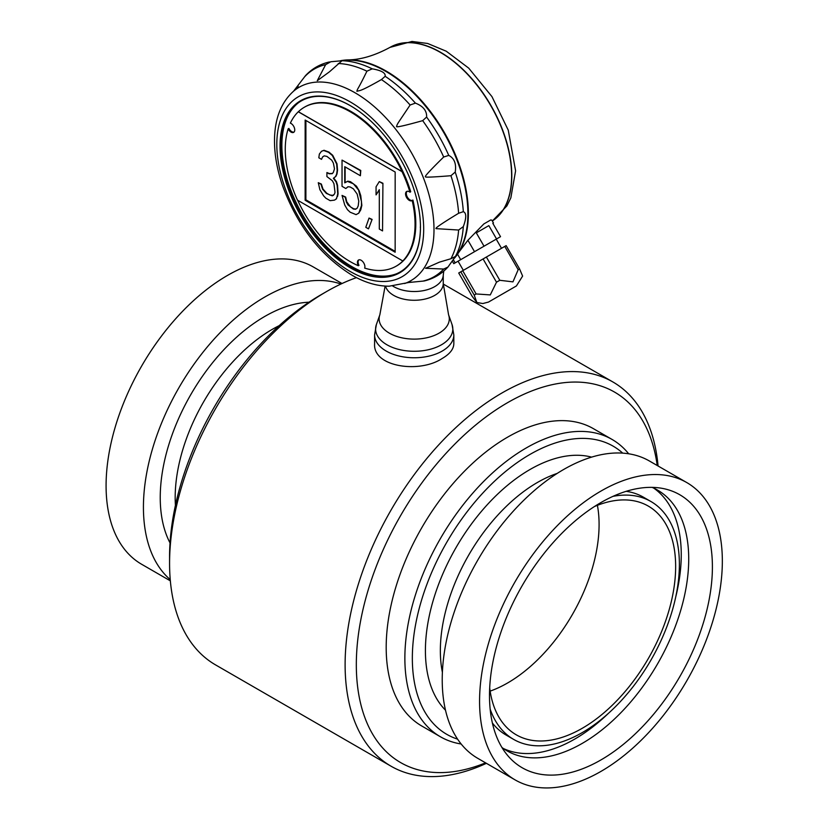 <?xml version="1.0" encoding="UTF-8"?>
<svg xmlns="http://www.w3.org/2000/svg" width="829" height="829" viewBox="0 0 829 829"><rect width="100%" height="100%" fill="white"/><g stroke="black" fill="none" stroke-linecap="round" stroke-linejoin="round"><path stroke-width="1.24" d="M488.841 225.623L496.55 238.97L500.529 236.679L492.82 223.333L493.452 222.96L491.825 220.131L490.706 219.975L483.856 223.934L467.919 240.255L474.52 251.684L484.022 246.203L476.312 232.856L488.841 225.623L476.312 232.856M493.452 222.96L492.82 223.333M499.131 237.477L496.229 239.156L501.514 248.306M457.743 261.373L453.764 263.674L452.313 261.156M412.427 200.328A5.285 3.047 60 0 1 407.464 197.271A5.285 3.047 60 0 1 407.049 191.323M396.459 266.005A91.77 52.983 -120 0 0 396.79 265.819A91.77 52.983 -120 0 0 412.915 200.048L412.168 200.483A5.285 3.047 60 0 1 411.93 200.639A5.285 3.047 60 0 1 406.656 197.592A5.285 3.047 60 0 1 406.656 191.489A5.285 3.047 60 0 1 409.961 192.204A91.77 52.983 -120 0 0 402.013 171.665L402.106 171.613A91.77 52.983 -120 0 0 304.357 107.231A91.77 52.983 -120 0 0 298.388 111.728L298.295 111.78A91.77 52.983 -120 0 0 290.357 123.138A5.285 3.047 60 0 1 294.326 127.676A5.285 3.047 60 0 1 293.663 132.339A5.285 3.047 60 0 1 288.15 128.868A91.77 52.983 -120 0 0 297.497 200.152L402.811 260.969A91.77 52.983 -120 0 0 412.168 200.483M304.357 107.231L305.02 106.858A91.77 52.983 -120 0 1 410.707 191.768L409.961 192.204M358.781 213.157L360.77 209.841L361.848 205.416L360.77 195.706L359.154 190.732L353.382 183.789L347.434 181.375L344.74 182.846L344.74 166.691L360.397 175.738L360.397 170.691L342.035 160.09L342.035 186.328L345.817 188.515L347.983 186.732L350.139 186.971L353.382 188.836L357.154 194.048L358.781 201.043L358.242 205.779L357.154 208.183L355.537 209.26L353.382 209.022L347.973 204.898L346.356 201.944L345.278 197.281L342.035 195.416L344.74 205.043L347.434 209.633L350.139 212.203L356.076 214.628L358.781 213.157L361.475 205.633L361.475 201.592L358.781 190.95M448.758 155.406C454.354 158.298 456.51 163.852 455.214 172.069L450.945 175.717C432.966 177.147 424.5 177.489 425.557 176.743C424.023 176.96 430.064 170.38 443.681 157.013L448.758 155.406A120.018 69.294 -120 0 0 426.614 117.055L422.686 120.651C404.656 125.676 395.941 127.625 396.542 126.474C397.702 123.106 396.625 125.22 410.117 105.003L415.412 103.128C423.194 106.143 426.925 110.785 426.614 117.055M330.802 61.74L341.994 60.745L329.496 71.781L317.258 80.703L325.662 64.631L330.802 61.74M463.318 226.597L458.624 230.037L436.178 228.649C434.365 228.576 441.847 223.447 458.624 213.271L463.318 211.675C466.54 212.908 466.54 217.882 463.318 226.597A120.018 69.294 -120 0 1 455.214 256.845L447.919 267.083L443.681 269.042L425.557 268.285L439.411 262.151L450.945 258.721L455.66 256.337L455.131 257.249L456.51 255.28A116.205 67.087 -120 0 0 455.473 156.329A116.205 67.087 -120 0 0 379.475 68.009A116.205 67.087 -120 0 0 344.004 60.403L341.994 60.745A120.018 69.294 -120 0 1 372.242 68.848C381.413 70.424 385.723 72.911 385.174 76.309L381.433 79.574C358.625 92.527 360.491 89.978 356.905 91.325C357.61 87.998 356.874 91.832 366.915 71.19L372.242 68.848M297.373 87.159L298.171 86.133M411.308 282.109L410.034 282.285M404.666 283.539A111.687 64.486 -120 0 0 429.484 196.546A111.687 64.486 -120 0 0 355.019 92.765A111.687 64.486 -120 0 0 293.601 91.169C281.58 101.977 275.228 117.428 274.554 137.521C274.098 152.691 276.751 168.712 282.513 185.582C297.248 225.664 320.377 255.519 351.89 275.135C364.605 282.502 377.029 286.192 389.164 286.202L408.666 282.502L424.127 280.99C433.463 278.782 441.391 274.15 447.919 267.083M374.594 334.895L374.594 343.745C372.801 366.998 419.443 373.672 442.22 358.46C449.805 354.035 453.67 349.123 453.826 343.745L453.826 334.895A39.616 22.87 180 0 1 442.22 351.061A39.616 22.87 180 0 1 399.05 356.024A39.616 22.87 180 0 1 374.594 334.895L376.387 324.522A38.611 22.29 -0 0 0 395.91 348.626A38.611 22.29 -0 0 0 441.505 344.76A38.611 22.29 -0 0 0 452.033 324.533M658.071 466.002A221.84 128.08 120 0 0 612.9 381.972A221.84 128.08 120 0 0 501.98 392.967A221.84 128.08 120 0 0 357.05 588.455A221.84 128.08 120 0 0 391.06 766.214L215.519 664.868A221.84 128.08 -60 0 1 169.572 563.316A221.84 128.08 -60 0 1 326.439 291.621A221.84 128.08 -60 0 1 356.47 277.632M326.439 291.621L320.833 294.855L326.439 291.621M391.06 766.214A221.84 128.08 120 0 0 486.405 763.322M657.231 465.515A213.913 123.511 120 0 0 500.219 407.122A213.913 123.511 120 0 0 356.501 656.06A213.913 123.511 120 0 0 485.566 762.846M440.427 736.774L421.754 725.997A171.665 99.107 -60 0 1 395.433 588.435A171.665 99.107 -60 0 1 507.576 437.173A171.665 99.107 -60 0 1 593.409 428.666L612.082 439.453A171.665 99.107 120 0 0 526.249 447.95A171.665 99.107 120 0 0 414.106 599.222A171.665 99.107 120 0 0 440.427 736.774A171.665 99.107 120 0 0 461.152 743.996M622.724 453.131A166.38 96.06 120 0 0 446.8 542.239A166.38 96.06 120 0 0 457.587 739.147M628.703 453.795A171.665 99.107 120 0 0 612.082 439.453M169.572 563.316L169.572 556.85A213.913 123.511 -60 0 1 320.833 294.855M170.246 579.637A171.665 99.107 -60 0 1 155.334 439.836A171.665 99.107 -60 0 1 264.814 297.01A171.665 99.107 -60 0 1 340.906 284.036M170.349 580.849L141.635 564.269A171.665 99.107 -60 0 1 115.324 426.717A171.665 99.107 -60 0 1 227.467 275.446A171.665 99.107 -60 0 1 313.289 266.948L342.014 283.518M597.408 505.327A129.407 74.714 -60 0 1 490.136 691.127M594.403 506.55A132.049 76.237 -60 0 1 647.128 505.441A132.049 76.237 -60 0 1 648.299 658.578A132.049 76.237 -60 0 1 515.099 734.121A132.049 76.237 -60 0 1 489.701 687.915M612.994 496.353A137.334 79.283 -60 0 1 650.941 501.524A137.334 79.283 -60 0 1 650.941 660.102A137.334 79.283 -60 0 1 513.617 739.385A137.334 79.283 -60 0 1 490.157 709.106M626.164 491.328A137.334 79.283 -60 0 1 643.47 497.213L650.941 501.524M513.617 739.385L506.146 735.074A137.334 79.283 -60 0 1 492.395 723.033M653.718 488.094A150.536 86.91 -60 0 1 675.77 596.807M608.538 713.241A150.536 86.91 -60 0 1 503.369 748.504M652.102 487.369A150.536 86.91 -60 0 1 657.542 490.094A150.536 86.91 -60 0 1 657.542 663.915A150.536 86.91 -60 0 1 507.006 750.825A150.536 86.91 -60 0 1 501.939 747.468M600.952 502.55A157.614 90.993 -60 0 1 663.397 488.592A157.614 90.993 -60 0 1 679.759 676.733A157.614 90.993 -60 0 1 508.643 756.639A157.614 90.993 -60 0 1 502.509 627.729A157.614 90.993 -60 0 1 600.952 502.55M600.952 491.079A171.665 99.107 -60 0 1 686.785 482.571A171.665 99.107 -60 0 1 686.785 680.796A171.665 99.107 -60 0 1 515.12 779.902A171.665 99.107 -60 0 1 488.809 642.351A171.665 99.107 -60 0 1 600.952 491.079M515.12 779.902L477.773 758.338A171.665 99.107 -60 0 1 451.463 620.786A171.665 99.107 -60 0 1 563.606 469.515A171.665 99.107 -60 0 1 649.428 461.007L686.785 482.571M340.646 60.693A116.205 67.087 60 0 1 347.931 59.906A116.205 67.087 60 0 1 444.303 132.412A116.205 67.087 60 0 1 458.914 252.12L467.919 240.255M458.914 252.12A116.205 67.087 60 0 1 454.582 258.037M460.779 271.819L458.717 273.01L472.136 296.264L476.862 302.502L474.198 295.072L460.779 271.819L506.136 245.633L519.565 268.886L522.612 276.088L516.405 285.953L488.499 302.067L516.405 285.953M453.764 263.674L455.162 262.866L453.359 259.736M474.198 295.072L476.136 293.953L490.271 294.917L496.498 282.192L499.804 280.295L512.954 281.86L518.177 269.684L504.757 246.431M518.177 269.684L519.565 268.886M499.804 280.295L486.374 257.042M484.022 246.203L496.55 238.97M496.498 282.192L483.079 258.949M510.374 289.435L488.727 301.932L510.374 289.435M476.136 293.953L462.717 270.7M474.52 251.684L460.706 259.664L457.546 254.202M463.338 270.347L458.054 261.197L496.229 239.156M460.706 259.664L455.162 262.866M343.693 60.434A116.205 67.087 60 0 1 426.334 107.19A116.205 67.087 60 0 1 467.898 213.664A116.205 67.087 60 0 1 456.323 255.529M294.005 132.08A5.285 3.047 60 0 1 288.896 128.433L288.15 128.868M358.874 259.86A5.285 3.047 -120 0 0 358.978 265.342L358.315 265.726A5.285 3.047 60 0 1 358.532 260.016A5.285 3.047 60 0 1 363.185 262.119A5.285 3.047 60 0 1 364.677 268.099A91.77 52.983 -120 0 0 396.138 266.192A91.77 52.983 -120 0 0 402.904 260.917L402.811 260.969M297.652 200.245A91.77 52.983 -120 0 0 358.315 265.726M298.388 111.728L402.106 171.613M298.295 111.78L402.013 171.665M305.145 200.255L395.153 252.234L395.164 172.028L305.155 120.05L305.145 200.255L305.891 199.83L395.153 251.374M305.901 120.485L305.891 199.83M334.481 200.131L336.47 198.836L337.714 193.924L337.175 185.541L336.097 181.893L333.393 178.308L335.558 176.536L336.636 174.131L337.175 170.401L336.636 164.038L332.315 155.479L328.543 152.287L323.683 150.495L321.517 151.261L319.362 154.059L318.813 157.779L321.517 159.344L322.595 156.94L324.222 155.852L326.916 156.401L331.776 160.215L333.403 163.168L334.481 168.847L333.393 172.256L332.315 173.655L329.082 173.8L326.916 172.546L326.916 176.587L332.315 180.712L333.942 183.665L335.02 192.369L334.481 194.079L332.315 195.851L326.377 193.437L322.595 189.23L320.978 184.256L318.274 182.701L319.89 189.696L323.673 195.913L325.838 198.172L330.16 200.659L334.481 200.131L336.097 199.043L337.175 196.639M333.486 195.354L329.994 195.095L326.75 193.219L322.968 189.022L321.351 184.048L318.274 182.701M332.481 173.448L329.455 173.582L326.916 172.546M321.517 159.344L322.595 156.94M322.968 156.722L324.253 155.862M337.548 196.432L338.087 193.717L337.548 185.323L336.47 181.675L333.766 178.1L335.932 176.318L337.009 173.914L337.548 170.183L337.009 163.821L332.688 155.272L328.916 152.08L324.056 150.277L321.517 151.261M371.734 219.633L369.04 218.068L365.796 227.301L368.501 228.856L372.107 219.416L369.04 218.068M382.542 183.478L379.299 181.603L376.065 186.794L376.065 194.877L379.299 189.675L379.299 229.042L382.542 230.918L382.915 183.261L379.299 181.603M348.076 186.743L345.817 188.515M360.397 175.738L360.77 170.473L342.035 160.09M359.154 190.732L356.449 186.152L350.512 181.706L347.817 181.157L344.74 182.846M345.113 182.629L345.113 166.909M355.869 209.043L353.755 208.815L350.512 206.939L346.729 201.727L345.652 197.064L342.035 195.416M372.107 219.416L368.501 228.856M382.915 183.261L382.542 230.918M379.299 190.059L376.065 194.877M329.476 61.947C320.098 64.061 312.118 68.61 305.538 75.594L293.601 91.169M350.439 105.749A98.775 57.025 -120 0 0 297.507 103.459A98.775 57.025 -120 0 0 287.197 183.644A98.775 57.025 -120 0 0 350.626 267.145A98.775 57.025 -120 0 0 395.972 274.016A98.775 57.025 -120 0 0 420.458 227.467L420.458 227.032M420.458 227.467A99.304 57.336 60 0 1 350.128 267.715A99.304 57.336 60 0 1 280.036 146.101A99.304 57.336 60 0 1 350.252 105.635A99.304 57.336 60 0 1 420.469 227.25L420.272 227.146M298.067 103.045A98.962 57.139 -120 0 0 288.471 183.489A98.962 57.139 -120 0 0 351.838 266.596A98.962 57.139 -120 0 0 396.625 273.736M392.739 286.046A29.046 16.777 -0 0 0 423.806 290.575A29.046 16.777 -0 0 0 443.194 275.86L443.743 271.124M463.318 211.675A120.018 69.294 -120 0 0 455.214 172.069M415.412 103.128A120.018 69.294 -120 0 0 385.174 76.309M385.122 286.088L379.848 314.792A35.077 20.248 -0 0 0 414.21 339.113A35.077 20.248 -0 0 0 448.572 314.792L443.256 283.508A29.046 16.777 -0 0 1 416.469 300.222A29.046 16.777 -0 0 1 385.506 286.109M557.233 473.39A137.334 79.283 120 0 0 537.461 482.447A137.334 79.283 120 0 0 442.385 672.309M591.605 457.131A147.894 85.387 120 0 0 456.043 547.575A147.894 85.387 120 0 0 445.494 710.204M279.186 325.652A137.334 79.283 120 0 0 272.285 329.351A137.334 79.283 120 0 0 175.427 505.379M309.01 302.212A147.894 85.387 120 0 0 190.867 394.48A147.894 85.387 120 0 0 170.038 542.933M347.931 59.906C360.791 59.75 374.791 55.584 389.951 47.398A100.796 58.196 -120 0 1 489.939 104.205A100.796 58.196 -120 0 1 492.333 221.011A100.796 58.196 -120 0 0 490.219 104.257A100.796 58.196 -120 0 0 390.138 47.294A100.796 58.196 -120 0 0 390.044 47.346M325.662 64.631A119.873 69.211 -120 0 0 304.668 76.755M366.915 71.19A119.873 69.211 -120 0 0 338.242 63.512M410.117 105.003A119.873 69.211 -120 0 0 381.433 79.574M443.681 157.013A119.873 69.211 -120 0 0 422.686 120.651M458.624 213.271A119.873 69.211 -120 0 0 450.945 175.717M450.945 258.721A119.873 69.211 -120 0 0 458.624 230.037M422.686 281.166A119.873 69.211 -120 0 0 443.681 269.042M350.252 271.508A103.853 59.957 -120 0 0 413.847 181.033A103.853 59.957 -120 0 0 286.647 107.604A103.853 59.957 -120 0 0 350.252 271.508M453.826 334.895L452.033 324.522L448.572 314.792M443.256 284.036L612.9 381.972M492.343 221.032L506.892 205.924L510.84 197.872L515.597 170.836L508.27 130.184L491.939 96.599L468.717 68.133L446.23 51.201L427.64 43.471L411.982 41.45L389.951 47.398M488.499 302.067L482.81 303.538L476.862 302.502M396.138 266.192L396.79 265.819M443.256 275.301L443.256 283.508M379.848 314.792L376.387 324.522"/></g></svg>
